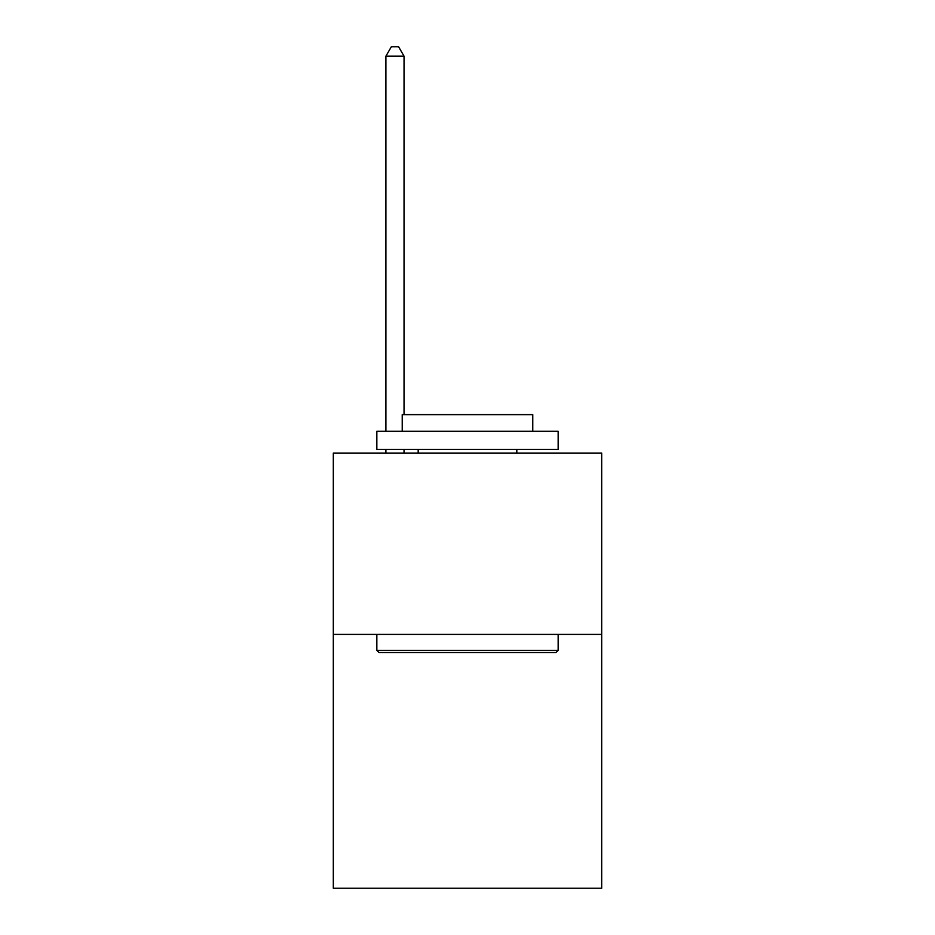 <?xml version="1.0" encoding="UTF-8"?>
<svg xmlns="http://www.w3.org/2000/svg" width="935" height="935" viewBox="0 0 935 935"><rect width="100%" height="100%" fill="white"/><g stroke="black" fill="none" stroke-linecap="round" stroke-linejoin="round"><path stroke-width="1.4" d="M601.684 634.397L601.684 888.25L333.316 888.25L333.316 453.066L601.684 453.066L601.684 634.397L333.316 634.397M379.014 652.525L376.84 650.351L558.16 650.351L555.986 652.525L379.014 652.525M558.16 431.304L558.16 449.443L376.84 449.443L376.84 431.304L558.16 431.304M402.225 431.304L402.225 414.626L532.775 414.626L532.775 431.304M558.16 634.397L558.16 650.351M376.84 634.397L376.84 650.351M516.821 449.443L516.821 453.066M418.179 449.443L418.179 453.066M404.037 414.626L404.037 56.182L385.898 56.182L385.898 431.304M385.898 449.443L385.898 453.066M404.037 449.443L404.037 453.066M385.898 56.182L391.344 46.75L398.591 46.75L404.037 56.182"/></g></svg>

